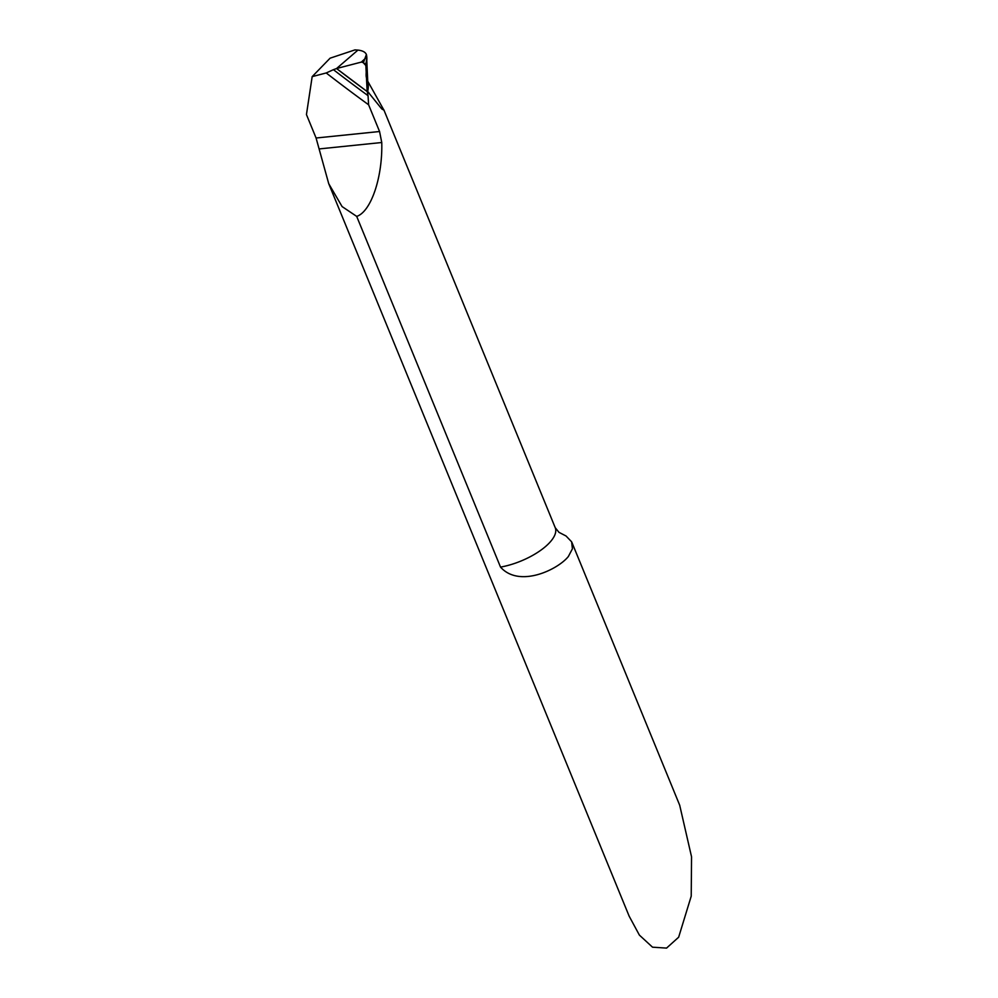 <?xml version="1.0" encoding="UTF-8"?>
<svg xmlns="http://www.w3.org/2000/svg" width="998" height="998" viewBox="0 0 998 998"><rect width="100%" height="100%" fill="white"/><g stroke="black" fill="none" stroke-linecap="round" stroke-linejoin="round"><path stroke-width="1.5" d="M568.361 556.497L572.415 548.813L571.642 541.827L566.053 536.001L558.967 532.333L555.225 527.68A44.436 17.864 157.7 0 1 551.258 540.741A44.436 17.864 157.7 0 1 500.522 567.101C519.284 588.246 557.919 569.621 568.361 556.497M368.05 95.683L367.252 91.616A1331.32 982.456 39 0 1 336.551 68.538L333.432 69.673A1334.176 984.564 -141 0 0 368.05 95.683L368.599 104.778L379.564 131.511L381.76 142.514C382.696 177.332 371.031 211.738 356.698 216.391L342.077 206.561L328.729 183.682L629.127 916.114L639.381 935.101L652.53 947.189L666.552 948.1L678.652 937.209L691.215 896.192L691.552 856.845L679.688 805.199L571.954 542.538M363.522 62.387L366.391 54.491C365.355 52.083 362.548 50.624 357.945 50.087L336.551 68.538L361.326 62.101A3.331 2.458 39 0 1 362.723 62.101L365.867 65.544L367.089 90.257A11.103 8.196 -141 0 0 367.252 91.616L367.252 91.616A1331.32 982.456 39 0 1 336.551 68.538L357.945 50.087L354.926 49.9L330.101 58.183L312.174 76.621L306.448 114.545L316.079 138.011L328.729 183.682M356.698 216.391L500.522 567.101M367.751 81.811L367.501 91.305L381.723 108.894L383.956 110.192L367.738 81.212M368.599 104.778A1339.553 988.531 -141 0 1 326.209 72.966L312.174 76.621M326.209 72.966L333.432 69.673M367.838 84.044A67.54 30.975 154.7 0 1 367.751 86.751A67.54 30.975 154.7 0 1 367.089 90.257L367.838 84.069M365.642 64.571A78.206 35.866 -25.3 0 0 366.54 55.763L366.391 54.491M336.551 68.538L361.313 62.101C369.173 63.435 364.969 73.041 366.478 77.906L367.252 91.616L336.551 68.538M368.699 92.427A44.436 17.864 157.7 0 1 367.838 93.525A44.436 17.864 157.7 0 1 367.713 93.687M379.564 131.511L316.079 138.011M381.76 142.514L319.073 148.939M367.775 82.16A67.253 30.838 154.7 0 1 367.663 91.417M365.617 58.134L361.326 62.101M366.565 55.289A77.981 35.766 154.7 0 1 366.852 58.009A77.981 35.766 154.7 0 1 365.867 65.544M555.225 527.68L383.818 109.768M366.528 54.952L367.788 82.597"/></g></svg>
